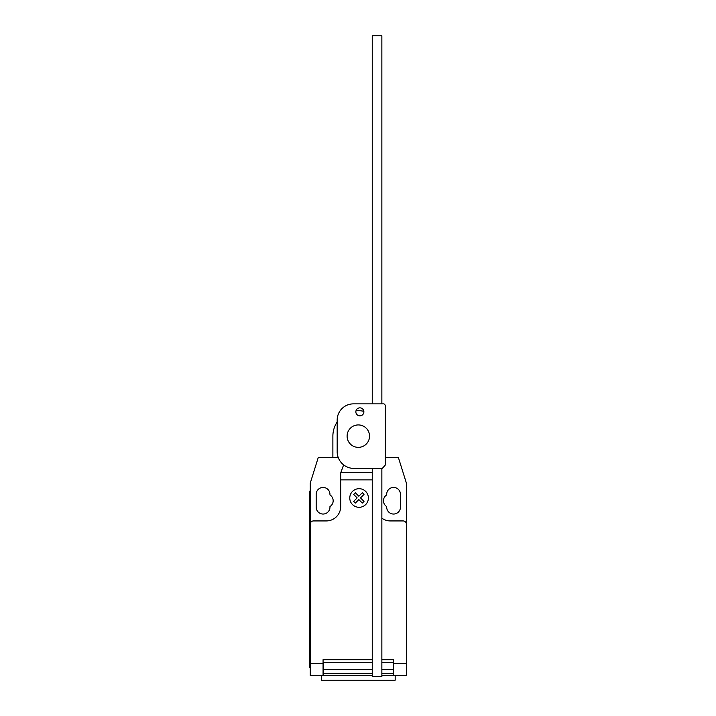 <?xml version="1.0" encoding="UTF-8"?>
<svg xmlns="http://www.w3.org/2000/svg" width="716" height="716" viewBox="0 0 716 716"><rect width="100%" height="100%" fill="white"/><g stroke="black" fill="none" stroke-linecap="round" stroke-linejoin="round"><path stroke-width="1.07" d="M359.871 407.843A4.01 4.01 0 0 0 355.861 411.852A4.01 4.01 0 0 0 359.871 415.853A4.01 4.01 0 0 0 363.88 411.852A4.01 4.01 0 0 0 359.871 407.843M385.298 405.158L385.298 465.051L382.308 468.407L353.212 468.407A16.799 16.799 0 0 1 337.173 452.369L337.173 419.916A16.253 16.253 0 0 1 353.212 403.869L384.009 403.869L385.298 405.158M372.248 403.869L372.248 35.8L381.861 35.8L381.861 403.869M381.861 468.407L381.861 676.701L372.248 676.701L372.248 468.407M347.108 436.142A11.214 11.214 0 0 0 358.322 447.357A11.214 11.214 0 0 0 369.537 436.142A11.214 11.214 0 0 0 358.322 424.928A11.214 11.214 0 0 0 347.108 436.142M338.212 457.488L332.877 457.488L332.877 436.142A25.445 25.445 0 0 1 337.173 422.001M356.004 410.805A25.445 25.445 0 0 1 363.835 411.306M321.466 675.394L321.466 680.2L395.178 680.2L395.178 675.394M406.393 666.462L406.393 674.195M372.248 479.872L340.7 479.872L340.7 472.936L343.626 464.881M332.877 457.488L318.262 457.488L310.252 483.121L310.252 524.139A3.204 3.204 0 0 1 313.456 520.935L326.272 520.935A14.418 14.418 0 0 0 340.7 506.516L340.7 479.872M310.252 524.139L310.252 663.437L323.068 663.437L323.068 659.687L372.248 659.687M381.861 518.16A14.418 14.418 0 0 0 390.363 520.935L403.18 520.935A3.204 3.204 0 0 1 406.393 524.139L406.393 663.437L393.567 663.437L393.567 659.687L381.861 659.687M393.567 663.437L393.567 675.394L406.393 675.394L406.393 663.437M381.861 673.702L393.254 673.702L393.254 662.577L381.861 662.577M372.248 662.577L323.39 662.577L323.39 673.702L372.248 673.702M393.254 669.424L381.861 669.424M372.248 669.424L323.39 669.424M323.39 673.702L323.39 675.394L372.248 675.394M381.861 675.394L393.254 675.394L393.254 673.702M310.252 663.437L310.252 675.394L323.068 675.394L323.068 663.437M309.607 660.975L309.607 497.539L310.252 497.539L310.252 660.975L309.607 660.975L309.607 667.384L310.252 667.384M310.252 491.131L309.607 491.131L309.607 497.539M341.067 471.907L340.7 472.936M385.298 457.488L398.373 457.488L406.393 483.121L406.393 524.139M386.685 494.926A6.892 6.892 0 0 0 386.685 506.57L386.685 507.152A6.892 6.892 0 0 0 393.567 514.043A6.892 6.892 0 0 0 400.459 507.152L400.459 494.335A6.892 6.892 0 0 0 393.567 487.444A6.892 6.892 0 0 0 386.685 494.335L386.685 494.926M329.96 506.57A6.892 6.892 0 0 0 329.96 494.926L329.96 494.335A6.892 6.892 0 0 0 323.068 487.444A6.892 6.892 0 0 0 316.177 494.335L316.177 507.152A6.892 6.892 0 0 0 323.068 514.043A6.892 6.892 0 0 0 329.96 507.152L329.96 506.57M364.005 501.388L362.323 503.08L358.832 499.589L355.351 503.08L353.659 501.388L357.141 497.897L353.659 494.407L355.351 492.724L358.832 496.206L362.323 492.724L364.005 494.407L360.524 497.897L364.005 501.388M368.391 497.996A9.308 9.308 0 0 0 354.429 489.932A9.308 9.308 0 0 0 354.429 506.06A9.308 9.308 0 0 0 368.391 497.996M372.248 472.318L340.923 472.318"/></g></svg>
